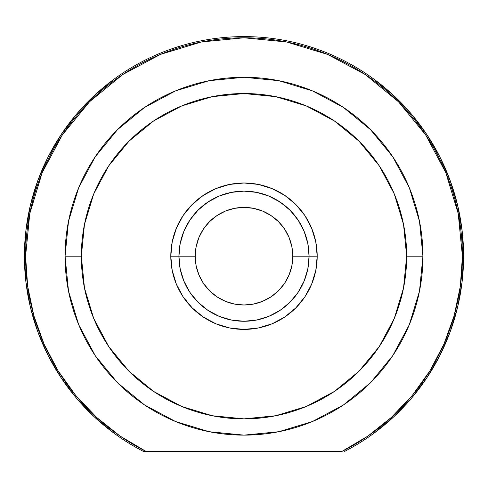 <?xml version="1.0" encoding="UTF-8"?>
<svg xmlns="http://www.w3.org/2000/svg" width="488" height="488" viewBox="0 0 488 488"><rect width="100%" height="100%" fill="white"/><g stroke="black" fill="none" stroke-linecap="round" stroke-linejoin="round"><path stroke-width="0.73" d="M374.131 79.312L393.901 95.721L411.622 114.326L427.043 134.877L439.962 157.087L450.198 180.651L457.61 205.253L462.099 230.549L463.6 256.2L462.099 281.851L457.61 307.147L450.198 331.748L439.962 355.313L427.043 377.523L411.622 398.074L393.901 416.679L374.131 433.088M113.869 433.088L94.099 416.679L76.378 398.074L60.957 377.523L48.038 355.313L37.802 331.748L30.39 307.147L25.901 281.851L24.4 256.2L25.901 230.549L30.39 205.253L37.802 180.651L48.038 157.087L60.957 134.877L76.378 114.326L94.099 95.721L113.869 79.312M317.2 256.2L309.069 256.2L317.2 256.2L315.791 241.92L311.631 228.189L304.866 215.531L295.759 204.441L284.669 195.334L272.011 188.569L258.28 184.409L244 183L229.72 184.409L215.989 188.569L203.331 195.334L192.241 204.441L183.134 215.531L176.369 228.189L172.209 241.92L170.8 256.2A73.2 73.2 0 0 1 244 183A73.2 73.2 0 0 1 317.2 256.2A73.2 73.2 0 0 1 244 329.4A73.2 73.2 0 0 1 170.8 256.2L172.209 270.48L176.369 284.211L183.134 296.869L192.241 307.959L203.331 317.066L215.989 323.831L229.72 327.991L244 329.4L258.28 327.991L272.011 323.831L284.669 317.066L295.759 307.959L304.866 296.869L311.631 284.211L315.791 270.48L317.2 256.2M178.931 256.2L170.8 256.2L178.931 256.2A65.069 65.069 0 0 0 244 321.269A65.069 65.069 0 0 0 309.069 256.2L292.8 256.2A48.8 48.8 0 0 1 244 305A48.8 48.8 0 0 1 195.2 256.2L178.931 256.2A65.069 65.069 0 0 1 244 191.131A65.069 65.069 0 0 1 309.069 256.2A65.069 65.069 0 0 1 244 321.269A65.069 65.069 0 0 1 178.931 256.2L195.2 256.2L196.139 246.678L198.915 237.528L203.423 229.085L209.492 221.692L216.886 215.623L225.328 211.115L234.478 208.339L244 207.4L253.522 208.339L262.672 211.115L271.114 215.623L278.508 221.692L284.577 229.085L289.085 237.528L291.861 246.678L292.8 256.2L291.861 265.722L289.085 274.872L284.577 283.315L278.508 290.708L271.114 296.777L262.672 301.285L253.522 304.061L244 305L234.478 304.061L225.328 301.285L216.886 296.777L209.492 290.708L203.423 283.315L198.915 274.872L196.139 265.722L195.2 256.2A48.8 48.8 0 0 1 244 207.4A48.8 48.8 0 0 1 292.8 256.2L309.069 256.2A65.069 65.069 0 0 0 244 191.131A65.069 65.069 0 0 0 178.931 256.2L180.182 268.894L183.885 281.1L189.899 292.349L197.994 302.206L207.851 310.301L219.1 316.315L231.306 320.018L244 321.269L256.694 320.018L268.9 316.315L280.149 310.301L290.006 302.206L298.101 292.349L304.115 281.1L307.818 268.894L309.069 256.2L307.818 243.506L304.115 231.3L298.101 220.051L290.006 210.194L280.149 202.099L268.9 196.084L256.694 192.382L244 191.131L231.306 192.382L219.1 196.084L207.851 202.099L197.994 210.194L189.899 220.051L183.885 231.3L180.182 243.506L178.931 256.2M280.673 309.947L279.27 310.88M298.351 291.97L294.484 297.253M143.399 451.4L146.01 451.4A218.417 218.417 0 0 1 25.583 256.2L24.4 256.2A219.6 219.6 0 0 0 143.399 451.4A219.6 219.6 0 0 1 24.4 256.2L25.583 256.2A218.417 218.417 0 0 1 244 37.783A218.417 218.417 0 0 1 462.417 256.2L463.6 256.2A219.6 219.6 0 0 0 244 36.6A219.6 219.6 0 0 0 24.4 256.2A219.6 219.6 0 0 1 244 36.6A219.6 219.6 0 0 1 344.601 451.4A219.6 219.6 0 0 0 463.6 256.2L462.417 256.2L460.337 286.285L454.127 315.803L443.915 344.18L429.885 370.88L412.317 395.39L391.541 417.252L367.946 436.04L341.99 451.4L146.01 451.4L120.054 436.04L96.459 417.252L75.683 395.39L58.115 370.88L44.085 344.18L33.873 315.803L27.663 286.285L25.583 256.2L29.78 213.591L42.212 172.618L62.391 134.853L89.554 101.754L122.653 74.591L160.418 54.412L201.391 41.98L244 37.783L286.608 41.98L327.582 54.412L365.347 74.591L398.446 101.754L425.609 134.853L445.788 172.618L458.22 213.591L462.417 256.2A218.417 218.417 0 0 1 341.99 451.4L143.399 451.4M409.31 324.673L419.497 291.11L422.931 256.2L406.669 256.2A162.669 162.669 0 0 1 244 418.869A162.669 162.669 0 0 1 81.331 256.2L65.069 256.2A178.931 178.931 0 0 0 244 435.131A178.931 178.931 0 0 0 422.931 256.2A178.931 178.931 0 0 1 244 435.131A178.931 178.931 0 0 1 65.069 256.2A178.931 178.931 0 0 1 244 77.269A178.931 178.931 0 0 1 422.931 256.2L419.497 221.29L409.34 187.795M307.757 269.199L307.959 268.156M180.035 268.132L180.249 269.211M108.745 346.571L128.978 371.222L108.745 346.571L93.714 318.45L84.461 287.932L81.331 256.2L84.461 224.468L93.714 193.95L108.745 165.829L128.978 141.178L153.629 120.945L181.749 105.914L212.268 96.661L244 93.531L275.732 96.661L306.25 105.914L334.371 120.945L359.022 141.178L379.255 165.829L359.022 141.178M334.371 391.455L359.022 371.222L334.371 391.455L306.25 406.486L275.732 415.739L244 418.869L212.268 415.739L181.749 406.486L153.629 391.455L128.978 371.222M379.225 346.62L359.022 371.222M409.286 187.654L392.828 156.868M392.779 156.788L370.526 129.674L343.412 107.421L312.534 90.908M312.472 90.89L278.91 80.703L244 77.269L209.09 80.703L175.582 90.866M175.528 90.89L144.588 107.421L117.474 129.674L95.276 156.709M95.172 156.868L78.714 187.654M78.69 187.727L68.503 221.29L65.069 256.2L68.503 291.11L78.666 324.624M78.708 324.727L95.178 355.551M95.264 355.673L117.474 382.726L144.533 404.936M144.588 404.979L175.528 421.51L209.09 431.697L244 435.131L278.868 431.703M278.91 431.697L312.472 421.51L343.412 404.979L370.526 382.726L392.736 355.673M392.822 355.551L409.292 324.727M180.633 241.42L183.885 231.3M258.78 192.833L268.9 196.084M305.091 278.587L304.128 281.07M379.255 165.829L394.286 193.95L403.539 224.468L406.669 256.2L403.539 287.932L394.286 318.45L379.255 346.571M422.931 256.2A178.931 178.931 0 0 0 244 77.269A178.931 178.931 0 0 0 65.069 256.2L81.331 256.2A162.669 162.669 0 0 1 244 93.531A162.669 162.669 0 0 1 406.669 256.2L422.931 256.2M192.351 295.771L193.516 297.253M185.904 285.498L188.441 290.067M307.367 241.42L304.115 231.3M229.22 192.833L219.1 196.084"/></g></svg>
